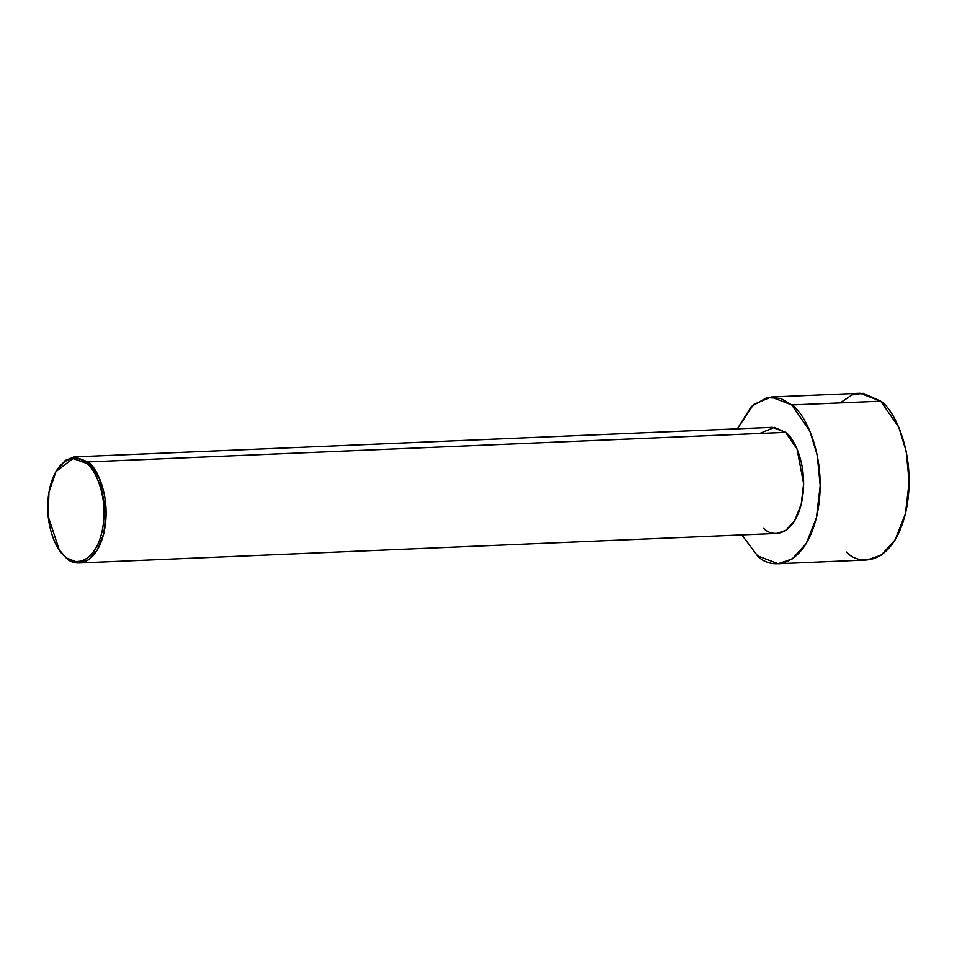 <?xml version="1.0" encoding="UTF-8"?>
<svg xmlns="http://www.w3.org/2000/svg" width="957" height="957" viewBox="0 0 957 957"><rect width="100%" height="100%" fill="white"/><g stroke="black" fill="none" stroke-linecap="round" stroke-linejoin="round"><path stroke-width="1.44" d="M59.262 549.904L66.224 557.919L59.262 549.904L48.137 516.302L48.951 492.137L55.949 471.598L72.983 458.499L86.453 463.355L88.032 461.932L74.168 456.932L65.291 460.389L55.949 471.598M759.726 433.485L774.404 427.384L785.565 432.385L88.032 461.932L785.565 432.385L772.407 427.348L74.885 456.884L88.032 461.932L99.516 478.5L106.119 513.263L103.739 533.623L97.183 550.179L88.331 559.905L79.371 562.967L66.224 557.919L59.657 550.454M757.525 555.802L741.866 534.903L757.525 555.802C769.177 569.224 803.605 571.245 816.871 515.895C828.977 459.587 804.825 412.323 791.786 404.967L880.727 401.198L860.068 393.267L771.127 397.035L791.786 404.967L809.837 430.997L817.242 455.03L820.209 485.63L816.465 517.617L806.177 543.636L792.252 558.912L778.185 563.733L757.525 555.802M840.138 402.909L852.005 394.954L863.19 393.339L880.727 401.198L791.786 404.967L780.912 398.555L767 397.562L751.305 406.581L737.369 428.832L753.482 404.572L771.127 397.035M778.185 563.733L867.126 559.965L881.194 555.156L895.106 539.868L905.406 513.849L909.15 481.861L906.171 451.261L898.779 427.229L880.727 401.198C893.766 408.555 917.919 455.819 905.801 512.127C892.546 567.477 858.118 565.455 846.455 552.033M79.371 562.967L776.905 533.42L785.853 530.357L794.717 520.632L801.26 504.076L803.641 483.728L797.049 448.953L785.565 432.385C793.855 437.074 809.227 467.148 801.523 502.987C793.078 538.205 771.175 536.925 763.746 528.384M65.267 556.603C72.469 564.905 93.762 566.149 101.956 531.936C109.445 497.126 94.516 467.901 86.453 463.355C79.252 455.065 57.958 453.809 49.764 488.022C42.275 522.833 57.205 552.057 65.267 556.603L66.224 557.919C73.641 566.46 95.556 567.74 103.99 532.523C111.694 496.695 96.334 466.609 88.032 461.932L86.453 463.355C94.516 467.901 109.445 497.126 101.956 531.936C93.762 566.149 72.469 564.905 65.267 556.603"/></g></svg>

